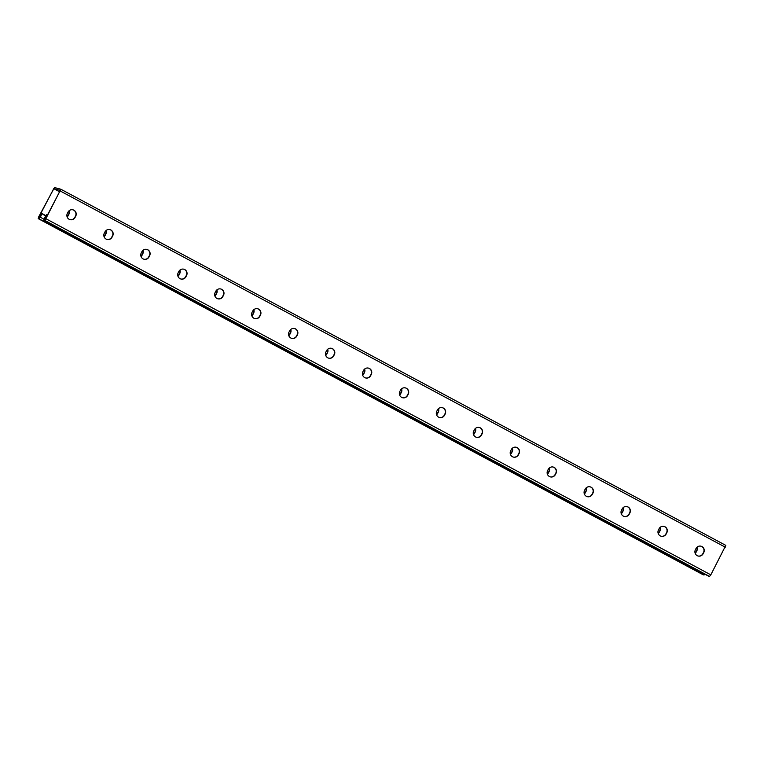 <?xml version="1.0" encoding="UTF-8"?>
<svg xmlns="http://www.w3.org/2000/svg" width="764" height="764" viewBox="0 0 764 764"><rect width="100%" height="100%" fill="white"/><g stroke="black" fill="none" stroke-linecap="round" stroke-linejoin="round"><path stroke-width="1.15" d="M708.629 576.199L709.536 576.448L710.816 574.843L725.8 545.381L60.834 189.224L54.464 187.552L38.716 216.823L38.2 218.619L39.088 218.857L40.368 217.253L41.991 213.586L39.814 217.75L38.677 217.453L53.738 188.651L60.346 190.389L45.296 219.192L44.159 218.896L46.337 214.732L47.158 215.62M725.8 545.381L60.834 189.224L45.85 218.695L44.57 220.299L43.701 220.07L46.337 214.732M53.738 188.651L59.611 191.802M43.701 220.07L708.667 576.218L43.682 220.061M368.41 368.095A4.45 4.355 -75.3 0 1 370.989 374.427L370.359 375.64A4.45 4.355 -75.3 0 1 365.517 377.922M331.471 348.317A4.45 4.355 -75.3 0 1 334.049 354.639L333.419 355.852A4.45 4.355 -75.3 0 1 328.577 358.135M294.522 328.53A4.45 4.355 -75.3 0 1 297.11 334.852L296.47 336.064A4.45 4.355 -75.3 0 1 291.628 338.347M257.583 308.742A4.45 4.355 -75.3 0 1 260.161 315.064L259.531 316.277A4.45 4.355 -75.3 0 1 254.689 318.559M220.643 288.954A4.45 4.355 -75.3 0 1 223.222 295.286L222.591 296.499A4.45 4.355 -75.3 0 1 217.74 298.772M183.694 269.167A4.45 4.355 -75.3 0 1 186.282 275.498L185.642 276.711A4.45 4.355 -75.3 0 1 180.801 278.994M146.755 249.379A4.45 4.355 -75.3 0 1 149.333 255.711L148.703 256.924A4.45 4.355 -75.3 0 1 143.861 259.206M109.815 229.592A4.45 4.355 -75.3 0 1 112.394 235.923L111.754 237.136A4.45 4.355 -75.3 0 1 106.912 239.418M72.866 209.813A4.45 4.355 -75.3 0 1 75.455 216.136L74.815 217.348A4.45 4.355 -75.3 0 1 69.973 219.631M402.456 397.71A4.45 4.355 104.7 0 0 407.298 395.427L407.938 394.214A4.45 4.355 104.7 0 0 405.35 387.883M439.405 417.488A4.45 4.355 104.7 0 0 444.247 415.215L444.877 414.002A4.45 4.355 104.7 0 0 442.299 407.67M476.344 437.275A4.45 4.355 104.7 0 0 481.186 435.002L481.817 433.79A4.45 4.355 104.7 0 0 479.238 427.458M513.284 457.063A4.45 4.355 104.7 0 0 518.126 454.781L518.766 453.568A4.45 4.355 104.7 0 0 516.187 447.246M550.233 476.851A4.45 4.355 104.7 0 0 555.075 474.568L555.705 473.355A4.45 4.355 104.7 0 0 553.126 467.033M587.172 496.638A4.45 4.355 104.7 0 0 592.014 494.356L592.644 493.143A4.45 4.355 104.7 0 0 590.066 486.811M624.112 516.426A4.45 4.355 104.7 0 0 628.953 514.143L629.593 512.931A4.45 4.355 104.7 0 0 627.015 506.599M661.061 536.213A4.45 4.355 104.7 0 0 665.902 533.931L666.533 532.718A4.45 4.355 104.7 0 0 663.954 526.386M698 555.991A4.45 4.355 104.7 0 0 702.842 553.719L703.482 552.506A4.45 4.355 104.7 0 0 700.894 546.174M363.568 370.378L362.938 371.591A4.45 4.355 104.7 0 0 365.641 377.96A4.45 4.355 104.7 0 0 370.616 375.707L371.256 374.494A4.45 4.355 104.7 0 0 368.544 368.133A4.45 4.355 104.7 0 0 363.568 370.378M326.629 350.59L325.989 351.803A4.45 4.355 104.7 0 0 328.701 358.173A4.45 4.355 104.7 0 0 333.677 355.919L334.307 354.706A4.45 4.355 104.7 0 0 331.595 348.346A4.45 4.355 104.7 0 0 326.629 350.59M289.68 330.812L289.05 332.015A4.45 4.355 104.7 0 0 291.762 338.385A4.45 4.355 104.7 0 0 296.738 336.131L297.368 334.918A4.45 4.355 104.7 0 0 294.656 328.558A4.45 4.355 104.7 0 0 289.68 330.812M252.741 311.024L252.11 312.237A4.45 4.355 104.7 0 0 254.813 318.598A4.45 4.355 104.7 0 0 259.789 316.353L260.428 315.14A4.45 4.355 104.7 0 0 257.716 308.771A4.45 4.355 104.7 0 0 252.741 311.024M215.801 291.237L215.161 292.45A4.45 4.355 104.7 0 0 217.874 298.81A4.45 4.355 104.7 0 0 222.849 296.566L223.48 295.353A4.45 4.355 104.7 0 0 220.767 288.983A4.45 4.355 104.7 0 0 215.801 291.237M178.852 271.449L178.222 272.662A4.45 4.355 104.7 0 0 180.934 279.022A4.45 4.355 104.7 0 0 185.91 276.778L186.54 275.565A4.45 4.355 104.7 0 0 183.828 269.205A4.45 4.355 104.7 0 0 178.852 271.449M141.913 251.662L141.283 252.874A4.45 4.355 104.7 0 0 143.985 259.235A4.45 4.355 104.7 0 0 148.961 256.99L149.601 255.778A4.45 4.355 104.7 0 0 146.889 249.417A4.45 4.355 104.7 0 0 141.913 251.662M104.974 231.874L104.334 233.087A4.45 4.355 104.7 0 0 107.046 239.457A4.45 4.355 104.7 0 0 112.021 237.203L112.652 235.99A4.45 4.355 104.7 0 0 109.94 229.63A4.45 4.355 104.7 0 0 104.974 231.874M68.025 212.086L67.394 213.299A4.45 4.355 104.7 0 0 70.107 219.669A4.45 4.355 104.7 0 0 75.073 217.415L75.712 216.202A4.45 4.355 104.7 0 0 73 209.842A4.45 4.355 104.7 0 0 68.025 212.086M408.196 394.281L407.565 395.494A4.45 4.355 -75.3 0 1 402.59 397.738A4.45 4.355 -75.3 0 1 399.878 391.378L400.508 390.165A4.45 4.355 -75.3 0 1 405.483 387.921A4.45 4.355 -75.3 0 1 408.196 394.281L407.938 394.214M445.135 414.069L444.505 415.282A4.45 4.355 -75.3 0 1 439.529 417.526A4.45 4.355 -75.3 0 1 436.817 411.166L437.457 409.953A4.45 4.355 -75.3 0 1 442.432 407.699A4.45 4.355 -75.3 0 1 445.135 414.069L444.877 414.002M482.084 433.856L481.444 435.069A4.45 4.355 -75.3 0 1 476.478 437.314A4.45 4.355 -75.3 0 1 473.766 430.953L474.396 429.74A4.45 4.355 -75.3 0 1 479.372 427.487A4.45 4.355 -75.3 0 1 482.084 433.856L481.817 433.79M519.023 453.644L518.393 454.857A4.45 4.355 -75.3 0 1 513.418 457.101A4.45 4.355 -75.3 0 1 510.705 450.741L511.336 449.528A4.45 4.355 -75.3 0 1 516.311 447.274A4.45 4.355 -75.3 0 1 519.023 453.644L518.766 453.568M555.963 473.422L555.332 474.635A4.45 4.355 -75.3 0 1 550.357 476.889A4.45 4.355 -75.3 0 1 547.645 470.519L548.285 469.306A4.45 4.355 -75.3 0 1 553.26 467.062A4.45 4.355 -75.3 0 1 555.963 473.422L555.705 473.355M592.912 493.21L592.272 494.423A4.45 4.355 -75.3 0 1 587.306 496.676A4.45 4.355 -75.3 0 1 584.594 490.307L585.224 489.094A4.45 4.355 -75.3 0 1 590.2 486.849A4.45 4.355 -75.3 0 1 592.912 493.21L592.644 493.143M629.851 512.997L629.221 514.21A4.45 4.355 -75.3 0 1 624.245 516.464A4.45 4.355 -75.3 0 1 621.533 510.094L622.173 508.881A4.45 4.355 -75.3 0 1 627.139 506.637A4.45 4.355 -75.3 0 1 629.851 512.997L629.593 512.931M666.791 532.785L666.16 533.998A4.45 4.355 -75.3 0 1 661.185 536.242A4.45 4.355 -75.3 0 1 658.472 529.882L659.112 528.669A4.45 4.355 -75.3 0 1 664.088 526.425A4.45 4.355 -75.3 0 1 666.791 532.785L666.533 532.718M703.739 552.573L703.1 553.785A4.45 4.355 -75.3 0 1 698.134 556.03A4.45 4.355 -75.3 0 1 695.421 549.669L696.052 548.456A4.45 4.355 -75.3 0 1 701.027 546.203A4.45 4.355 -75.3 0 1 703.739 552.573L703.482 552.506M42.927 214.493L45.592 215.601M44.78 215.486L45.611 215.553M42.249 213.653L44.102 214.646M364.629 369.041A4.45 4.355 -75.3 0 1 364.38 372.689L363.75 373.902A4.45 4.355 -75.3 0 1 362.69 375.239M327.689 349.263A4.45 4.355 -75.3 0 1 327.441 352.901L326.811 354.114A4.45 4.355 -75.3 0 1 325.741 355.451M290.74 329.475A4.45 4.355 -75.3 0 1 290.501 333.114L289.862 334.326A4.45 4.355 -75.3 0 1 288.802 335.663M253.801 309.687A4.45 4.355 -75.3 0 1 253.552 313.336L252.922 314.548A4.45 4.355 -75.3 0 1 251.862 315.876M216.861 289.9A4.45 4.355 -75.3 0 1 216.613 293.548L215.983 294.761A4.45 4.355 -75.3 0 1 214.913 296.098M179.912 270.112A4.45 4.355 -75.3 0 1 179.674 273.76L179.034 274.973A4.45 4.355 -75.3 0 1 177.974 276.31M142.973 250.325A4.45 4.355 -75.3 0 1 142.725 253.973L142.094 255.186A4.45 4.355 -75.3 0 1 141.034 256.523M106.034 230.537A4.45 4.355 -75.3 0 1 105.785 234.185L105.145 235.398A4.45 4.355 -75.3 0 1 104.085 236.735M69.085 210.759A4.45 4.355 -75.3 0 1 68.836 214.397L68.206 215.61A4.45 4.355 -75.3 0 1 67.146 216.947M399.629 395.026A4.45 4.355 104.7 0 0 400.689 393.689L401.329 392.476A4.45 4.355 104.7 0 0 401.577 388.828M436.569 414.814A4.45 4.355 104.7 0 0 437.638 413.477L438.269 412.264A4.45 4.355 104.7 0 0 438.517 408.616M473.518 434.592A4.45 4.355 104.7 0 0 474.578 433.264L475.208 432.052A4.45 4.355 104.7 0 0 475.456 428.403M510.457 454.379A4.45 4.355 104.7 0 0 511.517 453.052L512.157 451.839A4.45 4.355 104.7 0 0 512.405 448.191M547.406 474.167A4.45 4.355 104.7 0 0 548.466 472.83L549.096 471.617A4.45 4.355 104.7 0 0 549.345 467.979M584.345 493.955A4.45 4.355 104.7 0 0 585.405 492.618L586.036 491.405A4.45 4.355 104.7 0 0 586.284 487.766M621.285 513.742A4.45 4.355 104.7 0 0 622.345 512.405L622.985 511.192A4.45 4.355 104.7 0 0 623.233 507.544M658.234 533.53A4.45 4.355 104.7 0 0 659.294 532.193L659.924 530.98A4.45 4.355 104.7 0 0 660.172 527.332M695.173 553.317A4.45 4.355 104.7 0 0 696.233 551.98L696.864 550.768A4.45 4.355 104.7 0 0 697.112 547.119M362.613 375A4.45 4.355 104.7 0 0 363.492 373.835L364.122 372.622A4.45 4.355 104.7 0 0 364.447 369.213M325.665 355.222A4.45 4.355 104.7 0 0 326.543 354.047L327.183 352.834A4.45 4.355 104.7 0 0 327.508 349.425M288.725 335.434A4.45 4.355 104.7 0 0 289.604 334.26L290.234 333.047A4.45 4.355 104.7 0 0 290.559 329.637M251.786 315.647A4.45 4.355 104.7 0 0 252.664 314.472L253.295 313.259A4.45 4.355 104.7 0 0 253.619 309.85M214.837 295.859A4.45 4.355 104.7 0 0 215.715 294.694L216.355 293.481A4.45 4.355 104.7 0 0 216.68 290.062M177.897 276.071A4.45 4.355 104.7 0 0 178.776 274.906L179.406 273.693A4.45 4.355 104.7 0 0 179.731 270.284M140.948 256.284A4.45 4.355 104.7 0 0 141.827 255.119L142.467 253.906A4.45 4.355 104.7 0 0 142.792 250.496M104.009 236.496A4.45 4.355 104.7 0 0 104.888 235.331L105.527 234.118A4.45 4.355 104.7 0 0 105.852 230.709M67.07 216.718A4.45 4.355 104.7 0 0 67.948 215.543L68.579 214.331A4.45 4.355 104.7 0 0 68.903 210.921M401.387 389A4.45 4.355 -75.3 0 1 401.062 392.409L400.431 393.622A4.45 4.355 -75.3 0 1 399.553 394.787M438.335 408.778A4.45 4.355 -75.3 0 1 438.011 412.197L437.371 413.41A4.45 4.355 -75.3 0 1 436.492 414.575M475.275 428.566A4.45 4.355 -75.3 0 1 474.95 431.985L474.32 433.188A4.45 4.355 -75.3 0 1 473.441 434.363M512.214 448.353A4.45 4.355 -75.3 0 1 511.89 451.763L511.259 452.976A4.45 4.355 -75.3 0 1 510.381 454.15M549.163 468.141A4.45 4.355 -75.3 0 1 548.839 471.55L548.199 472.763A4.45 4.355 -75.3 0 1 547.32 473.938M586.103 487.929A4.45 4.355 -75.3 0 1 585.778 491.338L585.148 492.551A4.45 4.355 -75.3 0 1 584.269 493.716M623.052 507.716A4.45 4.355 -75.3 0 1 622.717 511.126L622.087 512.338A4.45 4.355 -75.3 0 1 621.208 513.504M659.991 527.504A4.45 4.355 -75.3 0 1 659.666 530.913L659.026 532.126A4.45 4.355 -75.3 0 1 658.148 533.291M696.93 547.282A4.45 4.355 -75.3 0 1 696.606 550.701L695.975 551.914A4.45 4.355 -75.3 0 1 695.097 553.079M38.219 218.628L703.166 574.776L704.055 575.005L704.876 574.194M725.284 547.177L60.308 191.029M710.816 574.843L45.85 218.695M709.536 576.448L44.57 220.299M43.815 219.096L40.368 217.253M704.055 575.005L39.088 218.857M703.166 574.776L38.2 218.619"/></g></svg>
